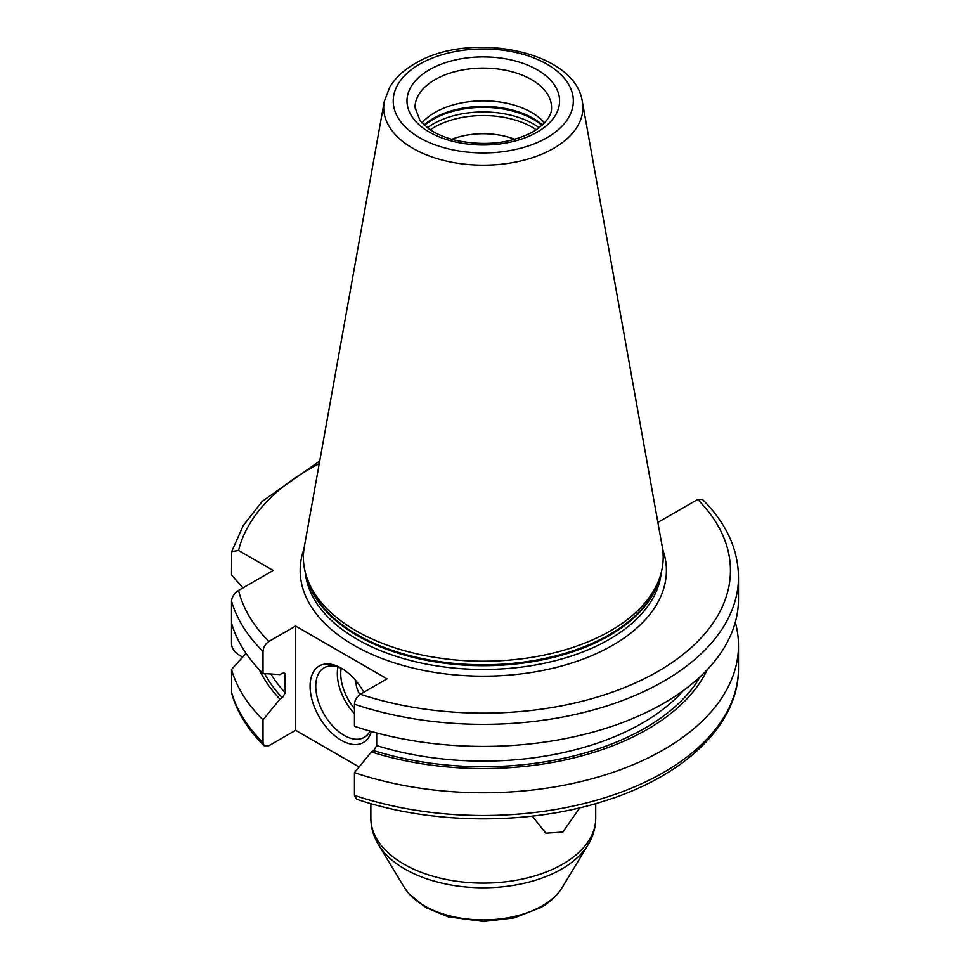 <?xml version="1.0" encoding="UTF-8"?>
<svg xmlns="http://www.w3.org/2000/svg" width="970" height="970" viewBox="0 0 970 970"><rect width="100%" height="100%" fill="white"/><g stroke="black" fill="none" stroke-linecap="round" stroke-linejoin="round"><path stroke-width="1.45" d="M263.015 719.849A255.195 147.331 180 0 1 231.515 669.506L231.697 693.586C237.165 712.368 247.968 729.755 264.107 745.736L263.015 742.559L263.015 719.849L279.966 699.164L282.318 697.806L285.277 692.822A224.87 129.834 180 0 1 270.933 673.992M735.296 622.267A255.195 147.331 180 0 1 738.485 645.462A255.195 147.331 180 0 1 610.263 773.26A255.195 147.331 180 0 1 354.45 772.629L354.45 795.339L356.596 799.183C430.813 824.512 527.013 825.434 602.625 801.547C683.802 776.946 739.079 724.723 738.485 668.172A255.195 147.331 0 0 1 610.263 795.97A255.195 147.331 0 0 1 354.45 795.339M243.046 587.856L231.515 575.028L231.697 551.603L238.559 550.487L273.164 570.469L238.559 590.439C234.206 593.422 231.866 596.962 231.515 601.073L231.515 644.128C231.866 648.227 234.206 651.767 238.559 654.75L242.658 657.114M264.107 745.736L268.896 745.724L295.608 730.301L295.608 626.038L268.896 641.461C265.307 643.922 263.355 647.245 263.015 651.416L263.015 673.471L279.966 674.574L282.318 673.216L284.78 673.253L285.277 692.822M359.094 766.955L295.608 730.301M657.878 522.406L697.685 499.465L702.474 499.453C726.106 522.975 738.109 548.826 738.485 577.017A255.195 147.331 180 0 1 610.263 704.826A255.195 147.331 180 0 1 354.45 704.196L354.45 726.251A255.195 147.331 180 0 0 610.263 726.882A255.195 147.331 180 0 0 738.485 599.084L738.485 577.017M231.515 669.506L246.053 653.368M279.966 699.164A232.085 133.993 180 0 1 259.329 669.712M707.239 669.712A232.085 133.993 0 0 1 371.389 751.956L354.45 772.629M371.389 751.956L373.741 750.598L376.712 745.603A224.87 129.834 0 0 0 683.413 690.507M376.712 732.944L376.712 745.603M263.015 673.471A255.195 147.331 180 0 1 231.515 623.128M295.608 626.038L387.03 678.83L360.319 694.241C356.742 696.715 354.777 700.025 354.45 704.196M610.494 630.791A179.899 103.863 180 0 1 430.571 656.654A179.899 103.863 180 0 1 306.653 577.029A179.899 103.863 180 0 1 304.35 546.643L384.229 101.753A99.583 57.497 0 0 0 440.477 159.589A99.583 57.497 0 0 0 553.712 148.337A99.583 57.497 0 0 0 582.339 101.753L662.231 546.643A179.899 103.863 0 0 1 659.927 577.029A179.899 103.863 0 0 1 610.494 630.791M421.998 122.935A68.264 39.418 180 0 1 435.021 112.423A68.264 39.418 0 0 1 544.57 122.935M514.791 139.304A56.224 32.459 0 0 0 451.79 139.304M579.781 807.804L562.794 832.054L545.855 833.218L532.287 816.122M371.352 731.477A44.171 25.499 60 0 1 341.319 740.304A44.171 25.499 60 0 1 310.085 686.202A44.171 25.499 60 0 1 341.319 668.172L341.319 668.172A44.171 25.499 60 0 1 363.823 692.228M369.994 731.101A40.158 23.183 -120 0 1 364.235 737.37A40.158 23.183 -120 0 1 344.156 735.381A40.158 23.183 60 0 1 317.917 700A40.158 23.183 60 0 1 324.077 667.821A40.158 23.183 60 0 1 342.774 669.045M359.858 694.532A16.066 9.276 60 0 1 356.16 681.073M231.515 692.216A255.195 147.331 0 0 0 263.015 742.559M700.279 676.623A228.884 132.15 180 0 1 373.741 750.598M282.318 697.806A228.884 132.15 180 0 1 264.604 673.58M285.277 674.78A224.87 129.834 180 0 1 283.47 672.804M231.515 601.073A255.195 147.331 0 0 0 263.015 651.416M238.559 590.439A247.156 142.699 0 0 0 268.896 641.461M360.319 694.241A247.156 142.699 0 0 0 658.06 671.361A247.156 142.699 0 0 0 697.685 499.465M319.239 463.733A247.156 142.699 0 0 0 238.559 550.487M662.619 549.093A183.112 105.718 0 0 1 612.773 645.22A183.112 105.718 180 0 1 396.39 663.516A183.112 105.718 180 0 1 303.962 549.093M305.283 572.385A178.286 102.941 180 0 0 419.767 662.716A178.286 102.941 180 0 0 609.366 639.315A178.286 102.941 0 0 0 661.297 572.385M659.661 577.829A178.286 102.941 0 0 1 609.366 635.544A178.286 102.941 180 0 1 427.333 660.497A178.286 102.941 180 0 1 306.92 577.829M306.653 577.029L308.06 581.26A178.456 103.026 180 0 0 430.995 660.255A178.456 103.026 180 0 0 609.475 634.598A178.456 103.026 0 0 0 658.509 581.26L659.927 577.029M546.959 137.716A90.052 51.992 0 0 0 546.959 64.19A90.052 51.992 0 0 0 419.61 64.19A90.052 51.992 0 0 0 419.61 137.716A90.052 51.992 0 0 0 546.959 137.716M429.334 69.804A76.29 44.05 0 0 0 429.334 132.102A76.29 44.05 0 0 0 537.234 132.102A76.29 44.05 0 0 0 537.234 69.804A76.29 44.05 0 0 0 429.334 69.804M435.021 79.637A68.264 39.418 0 0 0 415.027 107.512L420.071 120.68L428.449 128.537C435.7 133.751 444.951 137.728 456.203 140.456C485.315 146.349 510.984 143.439 533.221 131.702C552.257 119.431 551.542 110.277 551.554 107.512A68.264 39.418 0 0 0 509.408 71.101A68.264 39.418 0 0 0 435.021 79.637M542.472 125.009A70.507 40.704 0 0 0 433.432 118.352A70.507 40.704 180 0 0 424.096 125.009M424.581 125.445A70.677 40.801 180 0 1 433.311 119.298A70.677 40.801 0 0 1 542 125.445M539.162 127.773A70.677 40.801 0 0 0 433.311 123.905A70.677 40.801 180 0 0 427.406 127.773M430.28 129.798A69.258 39.988 180 0 1 434.317 127.264A69.258 39.988 0 0 1 536.301 129.798M562.176 887.574A83.553 48.245 0 0 1 542.375 905.786A83.553 48.245 180 0 1 404.405 887.574L409.073 893.988L426.048 907.69L448.346 916.856L483.618 921.5L514.209 917.899L540.678 907.605C550.038 902.245 557.204 895.565 562.176 887.574L588.014 844.858C593.082 836.528 595.653 827.64 595.725 818.195L595.725 803.609M404.405 887.574L378.567 844.858A110.932 64.044 180 0 0 561.727 869.023A110.932 64.044 0 0 0 588.014 844.858M595.725 818.195A112.435 64.917 0 0 1 562.794 864.1A112.435 64.917 180 0 1 440.259 878.165A112.435 64.917 180 0 1 370.855 818.195C370.928 827.64 373.498 836.528 378.567 844.858M338.009 667.033A40.158 23.183 -120 0 0 354.45 713.702M341.21 668.281A37.745 21.789 -120 0 0 354.45 708.573M738.485 645.462L738.485 668.172M231.697 551.603L243.288 525.473L262.312 501.26L319.712 461.065M582.339 101.753C575.271 50.234 468.801 30.361 414.796 63.717C403.666 70.107 395.311 77.927 389.722 87.203L384.229 101.753M370.855 818.195L370.855 803.609"/></g></svg>
